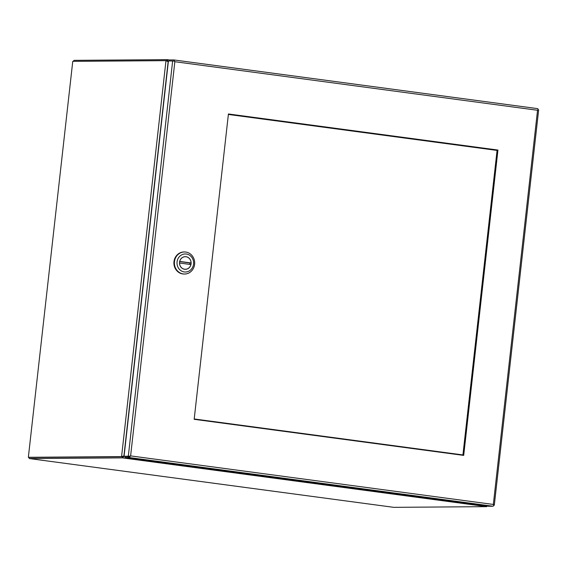 <?xml version="1.0" encoding="UTF-8"?>
<svg xmlns="http://www.w3.org/2000/svg" width="567" height="567" viewBox="0 0 567 567"><rect width="100%" height="100%" fill="white"/><g stroke="black" fill="none" stroke-linecap="round" stroke-linejoin="round"><path stroke-width="0.85" d="M29.612 457.441L122.359 456.747A3.771 1.467 -82.4 0 0 122.621 456.683L123.457 456.074M73.441 61.342A1.722 0.673 97.6 0 1 74.164 60.35L166.896 59.655L166.769 60.782L165.876 60.669M122.231 457.881L122.359 456.747L122.231 457.881L29.498 458.575A1.722 0.673 97.6 0 1 29.456 458.575A1.722 0.673 97.6 0 1 28.988 457.385M393.76 507.337A1.722 0.673 -82.4 0 0 393.796 507.345A1.722 0.673 -82.4 0 0 393.831 507.345L486.571 506.65L487.11 506.048M166.896 59.655L166.804 60.789M122.67 456.747L123.571 456.251A3.771 3.473 -90.4 0 1 123.67 456.144M167.123 60.804L167.853 61.456M168.349 61.534A3.771 3.473 -90.4 0 1 168.3 61.449L167.208 59.663L169.583 59.974M123.571 456.251L124.017 456.251L122.543 457.881L486.777 506.643M167.917 61.449L168.356 61.456M228.416 114.038L497.5 150.057L463.253 455.329M129.347 456.407L130.623 455.896L129.878 456.768L125.116 456.442L129.382 456.407M463.7 455.393L194.169 419.311L228.423 113.974L497.946 150.057L463.7 455.393M497.5 150.057L497.946 150.057M538.508 109.906L537.863 109.764M174.827 61.704L173.927 61.023L168.413 60.967L124.067 456.3L125.116 456.435L124.988 457.576L488.754 506.267L492.992 506.239A1.722 0.673 -82.4 0 0 493.644 505.459L493.34 504.46A1.722 0.673 -82.4 0 0 493.333 504.446L494.304 505.218L493.588 505.247M494.02 505.14L493.552 505.105M129.878 456.768A1.722 0.673 97.6 0 1 129.226 457.541L124.988 457.576M124.067 456.3L130.07 456.137M169.476 60.953L169.59 59.967L173.821 59.932A1.722 0.673 97.6 0 1 173.863 59.939A1.722 0.673 97.6 0 1 174.303 60.704L174.147 61.186M538.366 109.807L537.551 110.267A1.722 0.673 -82.4 0 0 537.544 110.26L538.069 109.396A1.722 0.673 -82.4 0 0 537.629 108.63A1.722 0.673 -82.4 0 0 537.594 108.63L173.899 59.946M129.694 456.4L130.623 455.896L493.333 504.446L493.474 505.098M130.616 455.896L129.581 456.357L130.616 455.896L174.842 61.711L174.303 60.704M179.682 261.43L179.732 261.43A6.272 5.769 -90.4 0 1 185.274 256.716A6.272 5.769 -90.4 0 1 191.086 262.953L189.91 262.96A6.272 5.769 -90.4 0 1 189.867 263.761A6.272 5.769 -90.4 0 1 189.761 264.392M179.548 263.024L190.909 264.548A6.272 5.769 -90.4 0 1 185.366 269.261A6.272 5.769 -90.4 0 1 179.548 263.024L179.505 263.024M189.91 262.96L179.647 261.585M179.732 261.43L191.086 262.953M184.452 251.961L183.977 251.968A11.035 10.149 89.6 0 0 173.984 261.649A11.035 10.149 89.6 0 0 184.14 274.031L184.615 274.031A11.035 10.149 -90.4 0 1 183.304 273.946A11.035 10.149 -90.4 0 1 174.459 261.649A11.035 10.149 -90.4 0 1 184.452 251.961A11.035 10.149 -90.4 0 1 185.763 252.046A11.035 10.149 -90.4 0 1 194.609 264.342A11.035 10.149 -90.4 0 1 184.615 274.031M186.323 254.03A9.029 8.307 -90.4 0 1 193.567 264.094A9.029 8.307 -90.4 0 1 184.31 271.947A9.029 8.307 -90.4 0 1 177.074 261.883A9.029 8.307 -90.4 0 1 186.323 254.03M191.093 263.761A6.322 5.812 -90.4 0 1 185.366 269.311A6.322 5.812 -90.4 0 1 179.548 262.216A6.322 5.812 -90.4 0 1 185.274 256.667A6.322 5.812 -90.4 0 1 191.093 263.761M462.92 454.94L194.212 418.97L463.296 454.989L462.92 454.94L497.075 150.411L497.45 150.468L228.366 114.449L497.075 150.418L462.92 454.94M167.704 61.59L167.024 60.846A3.771 1.467 -82.4 0 0 166.84 60.797L165.798 60.655A3.771 1.467 97.6 0 0 165.72 60.648L72.76 61.349L28.35 457.3L121.303 456.605A3.771 1.467 -82.4 0 0 121.579 456.541L122.621 456.683M124.109 455.939A3.771 3.473 -90.4 0 1 123.904 456.074L123.294 456.229M28.35 457.3L121.303 456.605M165.798 60.655A3.771 1.467 97.6 0 1 165.975 60.712L167.024 60.846M168.151 61.59L165.975 60.712L121.579 456.541L123.904 456.074L168.151 61.59A3.771 3.473 -90.4 0 1 168.321 61.775M169.583 59.982L167.3 59.67M393.831 507.345L29.498 458.575M493.333 504.446L537.544 110.267L174.842 61.711M129.226 457.541L492.992 506.239M172.651 60.931L128.305 456.265M393.796 507.345L29.456 458.575M173.863 59.939L537.629 108.63M538.65 109.885L494.304 505.218M184.537 256.723L185.274 256.716M184.636 269.261L185.366 269.261"/></g></svg>
